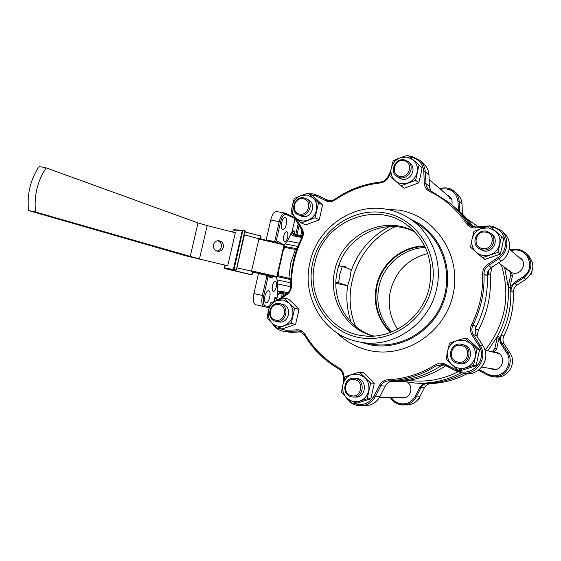 <?xml version="1.0" encoding="UTF-8"?>
<svg xmlns="http://www.w3.org/2000/svg" width="561" height="561" viewBox="0 0 561 561"><rect width="100%" height="100%" fill="white"/><g stroke="black" fill="none" stroke-linecap="round" stroke-linejoin="round"><path stroke-width="0.84" d="M338.669 282.758L347.603 285.766L350.05 278.081L351.158 269.925C350.716 269.308 347.771 268.165 342.322 266.496L339.791 274.364L338.669 282.758L335.906 282.169M342.322 266.496L338.809 265.774M351.186 322.365C347.091 310.485 345.899 298.277 347.61 285.752L335.885 283.284M407.062 157.045L400.217 157.774L393.184 160.734L391.248 168.16L389.783 175.965L400.933 185.789L415.61 180.319L419.018 164.948L407.742 155.194L400.217 157.774C395.519 159.752 392.525 163.216 391.248 168.16C390.302 173.167 391.592 177.339 395.112 180.691C398.878 183.777 403.184 184.506 408.029 182.886C412.784 180.93 415.806 177.451 417.096 172.451C418.036 167.388 416.718 163.195 413.148 159.864L407.062 157.045M410.105 163.223C416.97 168.44 410.638 181.112 402.132 179.211L398.492 177.641L396.55 176.14C389.243 171.126 395.421 157.9 404.208 159.773L408.24 161.617C415.147 166.862 408.773 179.625 400.21 177.718L396.55 176.14M415.61 180.319L418.723 182.858L420.624 175.432L422.096 167.662L419.018 164.948M418.723 182.858L404.208 188.251L400.933 185.789M448.989 197.97L451.339 198.811M462.04 204.358L461.906 202.738M461.268 345.492C450.911 342.757 447.138 360.022 457.664 362.034C468.063 364.853 471.85 347.427 461.268 345.492M457.657 363.262C445.644 360.954 449.95 341.256 461.773 344.37L461.969 344.419C473.498 346.733 469.816 365.744 458.274 363.381L457.657 363.262M485.938 232.17C475.553 229.87 471.822 246.938 482.376 248.53C492.81 250.921 496.555 233.685 485.938 232.17M482.348 249.869L478.659 248.292C470.525 243.025 476.885 228.979 486.415 231.188L490.693 233.194C498.161 238.825 491.513 252.085 482.348 249.869M354.896 379.601C345.239 376.824 341.495 393.598 351.319 395.666C361.025 398.52 364.783 381.599 354.896 379.601M351.424 396.823C341.074 394.699 343.591 377.062 354.061 378.247L355.506 378.472C365.611 380.421 363.675 397.686 353.395 397.076L351.424 396.823M303.199 198.783C294.097 196.743 290.465 212.703 299.721 214.078C308.859 216.188 312.512 200.088 303.199 198.783M299.876 215.361L298.017 214.758C289.308 211.139 294.623 195.754 303.838 197.9L306.026 198.65C314.44 202.535 308.908 217.556 299.876 215.361M283.431 300.03L277.022 300.437L270.5 302.919L268.474 310.331L267.092 317.891L277.372 328.185L291.18 323.438L294.602 308.326L284.203 298.094L277.022 300.437C272.59 302.176 269.743 305.479 268.474 310.331C267.513 315.261 268.656 319.475 271.896 322.968C275.367 326.207 279.385 327.133 283.95 325.759C288.424 324.034 291.299 320.724 292.583 315.808C293.543 310.829 292.372 306.601 289.083 303.122L283.431 300.03M284.203 298.094L288.712 299.237L294.153 304.357L299.013 309.349L294.602 308.326M282.464 304.3L282.555 304.321C292.842 306.278 288.964 324.307 278.761 321.888L278.48 321.832M299.013 309.349L295.633 324.3L291.18 323.438M295.633 324.3L281.959 328.984L277.372 328.185M464.333 340.19L457.068 340.527L449.564 343.059L447.615 351.025L446.065 359.075L457.979 370.274L473.533 365.393L477.039 349.215L464.985 338.087L457.068 340.527C452.082 342.329 448.933 345.828 447.615 351.025C446.647 356.298 448.05 360.835 451.808 364.629C455.834 368.163 460.413 369.222 465.553 367.813C470.588 366.038 473.779 362.518 475.111 357.266C476.072 351.936 474.641 347.371 470.819 343.591L464.333 340.19M464.985 338.087L467.622 338.823L473.743 344.356L479.55 349.826L477.039 349.215M463.337 344.756L463.533 344.805C474.992 347.105 471.338 365.982 459.873 363.633L459.256 363.514M479.55 349.826L476.086 365.807L473.533 365.393M476.086 365.807L460.707 370.632L457.979 370.274M358.738 374.18L351.929 374.432L344.959 376.789L342.946 384.551L341.488 392.349L352.511 403.38L367.139 398.794L370.625 383.079L359.468 372.111L351.929 374.432C347.238 376.136 344.244 379.509 342.946 384.551C341.972 389.678 343.227 394.117 346.712 397.854C350.436 401.332 354.713 402.412 359.545 401.094C364.285 399.411 367.308 396.024 368.626 390.926C369.587 385.744 368.304 381.284 364.769 377.56L358.738 374.18M359.468 372.111L363.255 372.427L369.019 377.855L374.299 383.268L370.625 383.079M356.27 378.395L357.75 378.619C367.792 380.554 365.87 397.7 355.66 397.097M374.299 383.268L370.856 398.801L367.139 398.794M370.856 398.801L356.382 403.338L352.511 403.38M405.778 397.391L405.147 397.265M419.986 396.396L419.319 398.92L418.471 398.92M419.319 398.92L418.197 399.285M279.133 304.672C270.065 302.253 266.391 318.389 275.619 320.128C284.722 322.624 288.41 306.348 279.133 304.672M275.788 321.313C265.255 319.321 269.455 300.913 279.799 303.669L279.89 303.69C290.233 305.654 286.327 323.802 276.075 321.376L275.788 321.313M307.295 194.997L300.864 195.621L294.308 198.391L292.316 205.649L290.935 213.208L301.278 222.934L315.114 217.773L318.501 202.823L308.038 193.159L300.864 195.621C296.425 197.493 293.578 200.831 292.316 205.649C291.369 210.515 292.526 214.611 295.787 217.92C299.286 220.971 303.319 221.742 307.884 220.221C312.372 218.369 315.247 215.01 316.516 210.151C317.463 205.228 316.278 201.119 312.968 197.823L307.295 194.997M308.038 193.159L312.253 195.466L317.708 200.389L322.617 205.031L318.501 202.823M308.508 199.968C316.881 203.825 311.383 218.748 302.393 216.567L298.017 214.758M322.617 205.031L319.272 219.821L315.114 217.773M319.272 219.821L305.57 224.912L301.278 222.934M390.225 332.547C377.581 319.49 372.988 303.901 376.452 285.78C381.115 263.446 402.083 245.921 424.649 245.991M424.915 246.545C402.525 246.391 381.669 263.761 377.048 285.921C373.612 303.929 378.198 319.398 390.807 332.329M397.651 329.202C389.979 317.561 387.546 304.84 390.365 291.047C395.652 271.244 408.113 258.733 427.748 253.523M391.816 331.93C379.888 319.146 375.604 304.048 378.963 286.629C383.486 265.009 403.534 247.927 425.378 247.527M407.027 382.146C414.088 386.122 410.785 398.436 402.784 397.952L400.021 397.426M447.047 194.94L449.41 196.315C451.864 198.601 452.65 201.434 451.773 204.807M450.441 197.858L450.918 198.047M493.182 352.126L496.169 352.336C506.646 354.475 503.371 371.529 492.881 369.418L490.048 368.444M518.133 256.643L520.622 258.102C527.417 263.256 521.407 275.163 513.07 273.102L511.667 272.702M520.587 258.74L521.8 259.315M404.853 397.7L404.123 397.461M494.332 369.524L492.923 368.907M496.015 352.827L497.544 352.806M498.512 340.261L501.464 335.24C500.174 338.017 500.314 340.723 501.885 343.367L507.642 352.315C515.103 362.883 505.272 378.759 492.635 376.634L487.081 374.881L478.386 370.246L487.06 374.874M479.213 369.608L487.362 373.956L490.994 375.316C503.252 378.787 514.037 363.297 506.611 352.827L507.642 352.315L509.956 352.939C517.326 363.367 507.635 379.019 495.125 376.929C507.614 379.026 517.319 363.36 509.942 352.932L504.255 344.096C502.705 341.488 502.565 338.809 503.834 336.067C510.755 322.224 513.904 307.617 513.287 292.253L511.043 290.857L510.433 285.023M507.312 269.624L507.179 269.168M508.476 270.57L507.621 269.49M418.92 383.275L427.58 383.387C424.656 383.605 422.461 385.021 421.016 387.637L416.318 396.823C413.443 401.971 409.151 404.691 403.436 404.993L399.705 404.558M418.632 383.254C434.523 384.194 449.691 380.856 464.15 373.24C449.691 380.856 434.523 384.194 418.632 383.254L415.371 383.058M498.568 339.98C508.343 322.912 512.284 304.672 510.384 285.254C512.284 304.672 508.343 322.912 498.568 339.98M507.214 269.504L507.095 269.105L507.214 269.504M339.566 265.928L339.728 263.2M281.72 222.444C282.604 219.092 283.754 217.38 285.156 217.31C286.657 218.033 287.043 220.417 286.306 224.456C285.43 227.808 284.28 229.519 282.863 229.589C281.377 228.874 280.991 226.49 281.72 222.444M264.918 296.11C265.9 292.47 267.155 290.626 268.677 290.584C270.072 291.285 270.416 293.522 269.715 297.295C268.733 300.934 267.478 302.779 265.942 302.828C264.554 302.127 264.217 299.89 264.918 296.11M272.45 285.865C273.242 282.898 274.259 281.398 275.486 281.356C276.636 281.931 276.917 283.796 276.335 286.937C275.542 289.904 274.525 291.404 273.284 291.454C272.141 290.871 271.868 289.013 272.45 285.865M283.831 235.893C284.574 233.095 285.528 231.665 286.692 231.602C287.898 232.198 288.2 234.14 287.604 237.429C286.867 240.234 285.907 241.665 284.736 241.721C283.536 241.132 283.235 239.189 283.831 235.893M277.478 275.605L290.907 278.761M391.887 381.263C409.761 380.695 426.465 375.365 441.991 365.267C426.458 375.365 409.754 380.695 391.873 381.263M475.272 328.585C484.36 311.292 488.336 293.003 487.2 273.698C488.336 293.003 484.36 311.292 475.272 328.585M471.359 226.265C466.149 218.418 459.971 211.56 452.825 205.684C459.971 211.56 466.149 218.418 471.359 226.265M390.68 381.515C410.449 382.097 428.92 376.782 446.107 365.583M475.083 331.306L476.219 329.272L475.391 333.066M488 271.356L488.217 274.006L490.272 275.318C491.478 294.567 487.523 312.793 478.4 330.001L476.219 329.272M473.253 226.861C468.407 219.982 462.79 213.916 456.388 208.657M295.051 218.474L292.12 231.377L293.354 234.898L302.183 236.637M284.427 244.575L287.555 240.865L292.12 231.377M300.815 235.48L301.839 230.094M266.959 275.409L258.474 273.586L253.902 293.564L262.387 295.444L267.029 275.423L268.074 276.755L263.74 295.752C262.688 301.425 263.2 304.784 265.276 305.829L269.378 306.741M474.823 226.707L475.223 227.03M501.38 264.918C510.748 295.871 505.349 324.279 485.181 350.148M457.979 371.859C443.884 378.92 429.179 381.936 413.864 380.912L407.924 380.505M296.685 249.694L283.999 247.261M302.393 235.858L294.35 234.281L292.309 232.191M287.043 293.55L280.353 292.085L278.172 294.35L280.949 293.256L285.9 294.343M466.787 218.671L478.154 226.805M505.026 267.59L507.151 269.792L511.569 272.302L512.389 275.991L509.844 287.786L508.182 286.727C509.318 304.23 505.742 320.787 497.446 336.404L499.213 337L496.646 348.865L494.367 351.929L492.193 351.88M461.128 372.813C446.451 380.575 431.044 383.983 414.916 383.03L402.104 381.207M496.646 348.865L494.858 348.388L497.446 336.404L487.79 350.793M504.57 267.26L508.182 286.727L510.748 274.82L512.389 275.991M355.604 326.418C340.155 289.623 358.689 242.913 395.232 226.686M351.088 271.173C358.142 251.391 370.856 236.539 389.229 226.616M278.172 294.35L276.973 297.961L275.823 298.754L274.701 298.48L275.823 298.754M277.639 295.023L277.744 283.957L277.183 279.918L275.767 276.973M255.683 304.728L264.105 306.636L255.683 304.728C253.334 303.557 252.745 299.833 253.902 293.564M278.179 243.004L274.68 241.588L266.18 239.877L270.725 220.01C272.204 214.449 274.133 211.609 276.51 211.504L276.622 211.525M262.716 273.999L262.604 274.476M266.18 239.877L268.607 240.802M274.659 298.662L278.333 299.567M290.843 280.135L288.768 279.154L277.309 276.636M277.372 291.909L280.212 291.04L287.982 292.744M301.86 237.485L292.8 235.704L290.584 233.853M284.203 246.363L297.035 248.733M278.445 299.483L274.687 298.557M294.322 234.274L294.939 231.553L292.197 231.02M294.939 231.553L292.33 230.431M295.03 218.566L286.117 214.428L285.605 213.306L294.658 217.535M274.694 298.157L274.862 297.435L276.973 297.961M267.099 275.444L271.026 276.608L272.057 277.926L268.074 276.755M278.593 243.088L280.156 242.415L279.925 243.411M270.725 220.01L279.231 221.651L274.68 241.588L276.257 240.907L280.156 242.415M506.709 268.824L507.971 270.304M509.928 271.103L510.748 274.82M482.565 367.252L481.611 367.245M494.858 348.388L492.558 351.474L490.363 351.424M492.558 351.474L494.367 351.929M489.192 269.518L488.217 274.006M492.046 267.141L490.272 275.318M478.4 330.001L477.018 336.39M403.661 160.642C393.927 158.672 390.267 175.081 400.154 176.364C409.923 178.405 413.604 161.849 403.661 160.642M373.935 336.06C347.168 328.774 330.611 298.648 337.294 271.265C343.949 236.966 384.923 215.726 415.203 232.247M431.753 287.316C439.48 253.235 416.704 218.313 384.755 212.878C352.897 206.946 319.812 230.382 312.694 262.814C305.128 295.149 325.219 329.931 357.041 337.112C388.738 344.791 424.509 321.502 431.753 287.316M436.703 288.522C442.938 261.384 431.157 232.128 409.123 218.229C402.16 213.755 394.649 210.775 386.571 209.302C352.778 202.584 317.098 227.934 309.974 262.429C301.509 296.643 323.136 334.258 357.098 341.488L360.211 342.126C393.121 348.816 429.677 323.788 436.703 288.522M314.826 263.256C306.418 296.657 330.212 332.975 364.117 335.871C392.959 339.573 423.31 317.21 429.431 286.839C433.821 261.426 426.577 240.971 407.7 225.473C375.19 199.478 322.617 221.995 314.826 263.256M414.895 231.917C384.39 213.776 341.621 235.08 334.819 270.353C327.89 298.592 345.597 329.595 373.486 336.088M360.597 342.196L371.291 345.078C400.091 350.288 431.626 332.294 443.008 303.228C454.578 274.238 443.856 239.547 419.228 223.685L409.705 218.615M470.854 225.725L467.657 223.138L469.48 225.122L473.421 226.903L475.749 227.023M487.032 274.736L487.011 275.865C486.983 272.408 488.393 269.673 491.247 267.646L501.331 260.97C511.001 254.975 512.354 240.087 503.918 232.976C512.375 240.115 511.015 254.989 501.359 260.977L498.554 258.873L488.315 265.655C485.426 267.716 483.996 270.493 484.024 273.999L487.011 275.865M354.061 403.366C362.56 406.255 369.257 403.752 374.159 395.842L379.552 385.253C381.424 381.866 384.236 380.028 387.981 379.734C404.895 378.977 420.771 373.935 435.602 364.615L439.347 363.163L443.358 363.283L456.556 369.965C470.917 378.675 488.47 359.405 478.673 345.52L472.117 335.19C470.104 331.761 469.936 328.241 471.612 324.63C479.599 308.578 483.273 291.678 482.635 273.936L484.024 273.999C484.669 291.937 480.959 309.013 472.881 325.24L476.044 326.348L475.553 327.498M440.89 365.73L444.396 364.776M392.672 381.192L392.574 381.192C389.369 381.473 386.957 383.072 385.337 386.003L385.288 386.017C386.922 383.051 389.39 381.445 392.672 381.192L388.345 380.919C385.014 381.171 382.518 382.805 380.856 385.821L385.288 386.017L379.972 396.445C376.726 402.286 371.894 405.379 365.484 405.715L356.551 405.308M409.726 218.629L418.513 224.4C442.881 239.982 453.526 274.245 442.096 302.87C430.862 331.572 399.684 349.307 371.256 344.075L360.211 342.126M488.785 227.85L481.506 228.446L473.968 231.3L472.06 239.084L470.511 247.135L482.481 257.695L498.056 252.345L501.527 236.349L489.409 225.866L481.506 228.446C476.513 230.396 473.365 233.937 472.06 239.084C471.107 244.294 472.523 248.691 476.31 252.282C480.349 255.599 484.942 256.475 490.09 254.904C495.132 252.976 498.315 249.414 499.641 244.21C500.587 238.944 499.136 234.526 495.293 230.95L488.785 227.85M492.053 234.358C499.472 239.954 492.874 253.116 483.764 250.914L478.659 248.292M498.056 252.345L500.3 254.105L502.165 246.328L503.729 238.299L501.527 236.349M500.3 254.105L484.9 259.385L482.481 257.695M234.407 229.694L244.884 230.578L242.913 230.073L234.035 269.448L233.734 269.946L225.417 268.691L251.23 274.638L230.326 269.603L235.711 270.423L233.734 269.946L233.355 269.301L242.289 230.473L233.804 230.08L232.485 232.03M217.78 240.732C220.543 241.861 221.707 243.958 221.272 247.036C220.606 249.365 219.134 250.725 216.841 251.104M213.468 244.799C214.253 242.198 215.943 240.823 218.531 240.683C222.107 241.272 223.713 243.453 223.341 247.233C222.521 249.918 220.768 251.293 218.075 251.342C214.618 250.662 213.082 248.481 213.468 244.799M253.2 272.33L251.531 271.222L258.979 238.706L260.942 238.551M227.731 265.788L199.45 259.028L207.205 225.592L235.34 232.752L227.731 265.788L185.733 255.809L28.541 210.543L35.518 211.995C33.912 195.579 37.454 180.866 46.142 167.858L39.144 166.533C30.427 179.492 26.886 194.162 28.541 210.543M199.45 259.028L35.518 211.995M253.348 272.113L260.332 273.985M262.632 274.371L253.565 271.959M207.205 225.592L198.005 222.934L46.142 167.858M251.531 271.222L258.979 238.706M251.609 270.886L253.796 271.938M224.779 265.374L225.052 268.06L236.013 269.925L235.711 270.423L230.326 269.603M242.885 230.066L242.289 230.473L245.276 231.223L236.328 270.002L235.711 270.423M235.767 270.43L236.363 270.016L245.276 231.223L244.884 230.578L236.328 270.009M244.905 230.585L245.248 231.202M260.718 239.007L260.206 235.837C260.851 235.662 261.103 236.574 260.97 238.579L261.195 239.098L258.901 239.035M251.616 270.851L276.797 276.587L276.664 277.113L277.295 276.713L284.525 244.841L284.118 244.372L284.027 244.855L258.894 239.07M260.872 238.572L261.138 239.084L284.118 244.372L261.188 239.091M284.525 244.841L284.118 244.372M276.587 277.155L253.677 271.875L253.158 272.239M244.442 234.856L259.315 238.902M253.221 272.267L253.747 271.924L253.249 272.295C252.401 274.252 251.742 275.03 251.279 274.652L253.228 271.734M236.854 267.863L251.924 271.194M531.421 272.997L531.449 274.07L531.036 273.74M531.449 274.07L530.39 274.813M481.717 367.118L495.251 369.257M419.747 396.809L419.754 396.844C416.914 401.928 412.665 404.621 406.991 404.923C412.644 404.628 416.886 401.935 419.719 396.858L416.318 396.823L415.21 396.339L419.909 387.146L423.478 383.429M424.382 387.749L419.754 396.844L424.361 387.784C425.792 385.204 427.959 383.808 430.848 383.591L427.58 383.387M391.157 397.363C393.233 400.554 396.066 402.63 399.663 403.583C406.423 404.825 411.606 402.405 415.21 396.339M513.294 292.288L513.287 292.253C513.259 289.252 514.486 286.881 516.969 285.135L525.776 279.385C534.416 271.812 535.145 263.705 527.964 255.059L526.141 253.383M510.608 286.762L514.058 282.688L522.978 276.853C535.713 269.343 528.644 248.271 514.135 250.094L514.22 249.224L518.357 249.456L525.909 253.172C533.181 261.924 532.438 270.136 523.686 277.807L514.774 283.635C512.256 285.409 511.015 287.814 511.043 290.857M514.058 282.688L516.99 285.135L525.79 279.392L522.978 276.853M461.415 213.103L462.481 214.134L462.005 204.015C461.759 200.011 460.195 196.687 457.313 194.043L454.571 191.574M447.369 188.068L454.431 191.441C457.341 194.113 458.926 197.479 459.171 201.532L459.613 211.427M462.474 213.993L462.026 204.05L459.171 201.532L457.986 201.441C456.184 191.659 450.336 187.605 440.448 189.274M506.611 352.827L500.854 343.865L499.388 338.732M514.135 250.094L510.762 250.346M458.379 210.34L457.986 201.441M430.848 383.591C443.646 383.051 455.82 379.713 467.376 373.57C455.834 379.713 443.653 383.051 430.855 383.591L430.855 383.591C427.98 383.801 425.827 385.197 424.397 387.777L419.909 387.146M406.991 404.923L399.684 404.558C395.617 403.45 392.497 401.052 390.295 397.356M509.844 249.561L514.199 249.231M516.99 285.135L516.99 285.121C514.5 286.888 513.273 289.266 513.301 292.267C513.918 307.631 510.762 322.231 503.855 336.074L501.464 335.24M503.855 336.074C502.579 338.816 502.719 341.495 504.269 344.103L501.885 343.367L500.854 343.865M487.362 373.956L487.074 374.881L490.959 376.34L495.125 376.929M509.83 249.547L514.241 249.231C518.68 248.958 522.572 250.276 525.909 253.172M278.34 272.099L278.256 276.91M285.177 246.503L283.228 250.655M288.768 279.154L290.647 263.326L295.703 248.628M286.117 214.428C283.908 214.007 282.057 216.532 280.57 222.009L276.257 240.907M264.112 306.636L269.112 307.737L264.112 306.636L265.276 305.829M294.35 234.281L292.8 235.704M280.212 291.04L280.949 293.256M272.45 276.215L272.057 277.926M273.922 301.573L274.862 297.435M264.098 306.636C261.791 305.465 261.223 301.734 262.387 295.444L263.74 295.752M280.57 222.009L279.231 221.651C280.71 216.069 282.618 213.222 284.96 213.103L276.51 211.504M290.766 282.835L277.183 279.918M290.738 286.769L277.744 283.957M299.23 243.194L287.555 240.865M297.891 246.461L285.374 243.951M270.956 276.587L271.11 275.907M295.717 234.547L298.15 223.853M296.993 234.8L299.118 225.459M283.01 296.334L283.578 293.831M281.426 297.428L282.309 293.55M313.34 193.952L317.238 195.235L328.76 200.621M390.126 173.882L388.478 177.157C386.641 180.509 383.899 182.444 380.253 182.956C363.893 184.786 348.893 190.424 335.247 199.87C332.147 201.876 329.019 202.163 325.864 200.733L316.383 196.027L310.661 194.597M316.383 196.027L317.245 195.242L326.712 199.94L325.864 200.733M278.249 328.339L285.97 330.205L299.146 329.847L302.449 331.39L304.932 334.181C313.333 348.353 324.658 359.573 338.914 367.841C342.042 369.776 343.725 372.672 343.963 376.529L344.061 380.014M304.364 334.735L299.294 331.011L304.357 334.805L304.932 334.181M338.676 368.836C324.314 360.478 312.898 349.152 304.434 334.861L304.357 334.805C312.842 349.138 324.293 360.492 338.704 368.865L338.914 367.841M411.865 156.512L419.866 160.285C423.169 163.314 424.95 167.15 425.21 171.792L428.948 175.067C428.695 170.495 426.935 166.708 423.674 163.714C426.949 166.729 428.723 170.53 428.983 175.116M485.167 227.198L475.651 227.983C471.745 228.166 468.68 226.707 466.457 223.608C456.864 209.428 444.578 198.699 429.6 191.434C426.332 189.716 424.558 186.974 424.284 183.216L423.821 171.666C423.008 163.833 418.843 159.065 411.332 157.361L410.077 157.206M423.821 171.666L425.21 171.792L426.15 185.88L427.678 188.545L430.35 190.614M471.612 324.63L472.881 325.24C471.394 328.444 471.542 331.572 473.337 334.615L479.893 344.938C488.407 357.119 477.067 375.498 462.608 373.058L456.24 371.038L443.365 364.468L436.479 365.653L440.154 366.151M442.636 364.327L445.609 365.316L445.904 364.243M492.544 226.251L501.183 230.466C509.739 237.675 508.364 252.787 498.554 258.873L497.712 257.751C510.412 250.122 506.45 229.084 492.095 227.205L490.749 227.016M428.955 175.179L429.41 186.448L425.666 183.335L424.284 183.216M385.898 209.183L399.586 210.214C435.778 216.28 461.836 255.725 453.141 294.294C444.992 332.975 404.327 359.159 368.437 350.302C356.235 347.357 345.695 341.502 336.817 332.743M456.556 369.965L456.24 371.038L462.608 373.058L465.932 373.451C480.195 375.856 491.366 357.757 482.965 345.751L476.492 335.583C474.725 332.589 474.578 329.503 476.044 326.348M478.673 345.52L479.893 344.938L482.986 345.772C491.38 357.771 480.223 375.849 465.932 373.451M379.552 385.253L380.856 385.821L375.463 396.403C372.167 402.328 367.273 405.463 360.779 405.806C354.286 405.652 349.314 402.714 345.857 396.992M374.159 395.842L375.463 396.403L380.021 396.424L385.316 385.961M299.279 331.004L286.398 331.383L282.246 331.018M272.232 323.297C274.729 327.631 278.354 330.261 283.123 331.193L291.986 332.336L301.404 331.846M285.97 330.205L286.398 331.383L292.022 332.343L301.411 331.853M295.619 217.752L301.986 228.579C303.697 231.672 303.781 234.919 302.232 238.306C294.883 253.299 291.299 269.098 291.475 285.717C291.411 289.434 289.925 292.372 287.015 294.532L279.841 299.476M482.635 273.936C482.607 269.988 484.22 266.861 487.474 264.54L497.712 257.751M430.827 190.838L429.41 186.448L428.983 175.13M296.713 329.637L297.127 330.822L300.57 331.432M472.117 335.19L473.337 334.615L476.52 335.604L482.979 345.765M429.6 191.434L430.371 190.621L449.017 202.514C456.191 208.404 462.404 215.284 467.657 223.138L466.457 223.608M435.602 364.615L436.479 365.653C421.479 375.071 405.435 380.155 388.345 380.919L387.981 379.734M487.474 264.54L491.247 267.646M487.684 226.399L489.073 225.964M489.529 225.964L492.488 226.237M475.651 227.983L475.784 227.002L487.768 226.034M429.417 186.554L430.834 190.845M292.05 332.336L288.754 332.147M343.241 376.599L343.963 376.529M338.753 368.879L338.704 368.865C341.474 370.562 342.967 373.135 343.185 376.585L343.353 382.791M388.478 177.157L387.826 176.925M380.253 182.956L380.526 182.08M335.247 199.87L335.057 199.176M286.881 293.719L287.015 294.532M296.446 219.344L295.963 220.143M290.843 285.9L291.475 285.717M301.986 228.579L301.495 229.372M301.713 238.011L302.232 238.306M190.165 256.658L198.005 222.934M245.101 231.981L260.206 235.837L245.108 231.974M277.295 276.713L276.797 276.587L284.027 244.855L284.511 245.003M248.979 274.28L251.258 274.645M225.052 268.06L225.199 268.572M249.105 274.308L225.389 268.684C224.765 269.098 224.554 267.99 224.751 265.36L224.779 265.367M232.457 232.023C233.32 230.073 233.93 229.288 234.281 229.673L233.804 230.08M345.941 267.646C345.422 266.138 344.51 265.844 343.213 266.77M498.827 353.521L484.999 350.106M512.298 272.912L511.59 272.394M509.76 271.054L498.54 262.843M522.536 260.409L509.297 249.098M402.987 381.403L401.206 381.284M356.312 378.395L354.061 378.247M405.575 397.469L379.559 397.272M308.55 199.989L306.026 198.65M399.684 404.558C395.61 403.457 392.469 401.052 390.26 397.356M454.431 191.441C450.132 187.9 445.252 186.995 439.796 188.713M525.79 279.385C534.43 271.826 535.159 263.719 527.964 255.059M509.956 352.939L504.276 344.103M462.026 204.043C461.78 200.032 460.209 196.701 457.313 194.043M274.834 297.891L274.006 301.538M267.029 275.423L271.026 276.608M451.177 198.489L429.158 179.583M365.926 336.032L364.117 335.871M309.146 193.762L313.283 193.931L317.245 195.242M419.866 160.285L411.802 156.484L408.997 156.281M501.183 230.466L492.516 226.237L489.515 225.95M420.028 160.432L423.674 163.714M501.45 230.704L503.918 232.976M487.025 275.227C487.214 272.036 488.624 269.511 491.268 267.653L501.359 260.984M475.763 327.021C474.634 330.008 474.879 332.869 476.513 335.597M444.403 364.776L440.609 365.898M380.014 396.438C376.768 402.279 371.929 405.372 365.484 405.715M456.24 371.038L445.609 365.316M489.122 225.95L475.784 227.002L469.48 225.122M449.017 202.514L428.779 189.611M326.712 199.94C329.454 201.196 332.203 200.936 334.959 199.162C348.746 189.618 363.907 183.917 380.442 182.059C383.682 181.61 386.129 179.885 387.777 176.876L390.603 171.287M299.286 331.011L298.901 330.927M294.308 216.511L295.885 220.08L301.425 229.309C302.947 232.037 303.017 234.933 301.636 237.983C294.216 253.109 290.591 269.063 290.773 285.844C290.71 289.188 289.385 291.818 286.783 293.733L277.162 300.387M409.572 226.946L407.7 225.473M218.075 251.342L217.626 251.293"/></g></svg>
